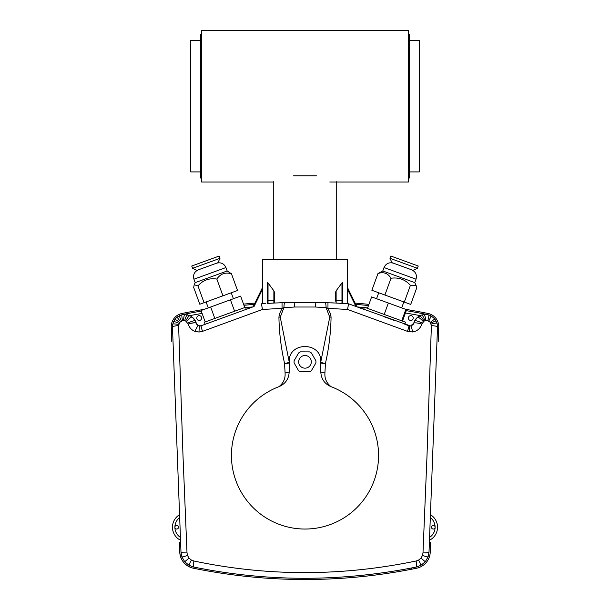 <?xml version="1.0" encoding="UTF-8"?>
<svg xmlns="http://www.w3.org/2000/svg" width="610" height="610" viewBox="0 0 610 610"><rect width="100%" height="100%" fill="white"/><g stroke="black" fill="none" stroke-linecap="round" stroke-linejoin="round"><path stroke-width="0.91" d="M273.753 182.009L201.643 182.009L201.643 30.5L408.357 30.5L408.357 182.009L329.804 182.009M293.57 175.802L316.43 175.802M225.967 316.712L216.436 320.181M336.125 290.84L336.125 300.623A0.732 0.518 180 0 0 335.401 301.134L335.401 292.632L336.125 290.84L341.966 282.91L342.698 282.605L342.698 303.422L348.6 303.81L410.583 325.961A3.645 3.645 0 0 1 408.906 325.763L404.788 324.268L405.536 322.21L364.406 307.234L363.659 309.293L359.717 307.859M311.321 361.844A6.321 6.321 0 0 0 305 355.523A6.321 6.321 0 0 0 298.679 361.844A6.321 6.321 0 0 0 305 368.165A6.321 6.321 0 0 0 311.321 361.844M294.058 361.844A10.942 10.942 0 0 0 294.104 362.889L298.587 370.712A10.942 10.942 0 0 0 300.455 371.803L309.476 371.833A10.942 10.942 0 0 0 311.344 370.758L315.888 362.965A10.942 10.942 0 0 0 315.896 360.807L311.413 352.976A10.942 10.942 0 0 0 309.544 351.894L300.524 351.856A10.942 10.942 0 0 0 298.656 352.931L294.111 360.723A10.942 10.942 0 0 0 294.058 361.844M201.643 318.069A2.432 2.432 0 0 0 199.211 315.637A2.432 2.432 0 0 0 196.778 318.069A2.432 2.432 0 0 0 199.211 320.502A2.432 2.432 0 0 0 201.643 318.069M413.222 318.069A2.432 2.432 0 0 0 410.789 315.637A2.432 2.432 0 0 0 408.357 318.069A2.432 2.432 0 0 0 410.789 320.502A2.432 2.432 0 0 0 413.222 318.069M179.675 517.547A12.162 12.162 0 0 0 174.895 527.215A1.822 1.822 0 0 1 176.717 525.393A1.822 1.822 0 0 1 178.539 527.215A1.822 1.822 0 0 1 176.717 529.038A1.822 1.822 0 0 1 174.895 527.215L174.895 527.215A12.162 12.162 0 0 0 180.43 537.41M429.57 537.41A12.162 12.162 0 0 0 435.105 527.215A1.822 1.822 0 0 0 433.283 525.393A1.822 1.822 0 0 0 431.461 527.215A1.822 1.822 0 0 0 433.283 529.038A1.822 1.822 0 0 0 435.105 527.215L435.105 527.215A12.162 12.162 0 0 0 430.325 517.547L430.431 514.688A14.594 14.594 0 0 1 429.463 540.269L430.325 517.547M356.903 306.838L355.92 306.479L347.403 289.018L347.456 287.47L356.903 306.838L347.555 287.676L347.555 259.707L262.445 259.707L262.445 287.676M325.709 302.613L291.549 302.415M335.042 303.002L331.184 302.819M347.403 289.018L347.403 303.727L345.878 303.627M345.687 303.612L344.848 303.559M344.33 303.528L342.881 303.437M342.774 303.429L343.567 303.475M345.893 303.627L346.274 303.65M231.434 455.472A73.566 73.566 0 0 0 305 529.038A73.566 73.566 0 0 0 331.024 386.664C324.558 383.85 321.15 378.924 320.807 371.879L320.807 361.844C321.783 341.455 288.217 341.455 289.193 361.844L289.193 371.879C288.85 378.924 285.442 383.85 278.976 386.664A73.566 73.566 0 0 0 231.434 455.472M278.976 386.664C283.452 383.08 285.48 378.505 285.076 372.946L284.565 363.392C281.073 348.104 279.197 332.656 278.93 317.04L279.563 313.7L282.049 308.363L262.475 309.445L202.543 331.352L199.035 332.031L195.009 331.39C191.548 330.04 189.283 327.593 188.215 324.047L185.707 321.005L182.489 320.616L179.653 322.408L178.616 325.587L182.985 455.472L187.011 552.896L187.514 555.458L189.047 558.112L191.418 560.071L193.888 561.002C267.439 576.473 341.516 576.473 416.111 561.002L418.582 560.071L420.946 558.112L422.486 555.458L422.989 552.896L427.015 455.472L431.384 325.587L430.279 322.324L427.839 320.7L425.887 320.532L424.08 321.119L421.784 324.047C420.313 328.577 417.225 331.215 412.512 331.962L407.457 331.352L347.525 309.445L327.951 308.363L330.437 313.7L331.07 317.04C330.803 332.663 328.927 348.112 325.435 363.392L324.924 372.946C324.52 378.505 326.548 383.08 331.024 386.664M405.429 312.999A611.685 611.685 0 0 1 420.107 315.622A12.162 12.162 0 0 0 414.571 321.012L417.492 317.33L421.579 315.034L423.92 314.508L428.761 314.905L431.034 315.82L434.823 318.923L437.073 323.262L437.538 326.586L429.013 552.134L428.106 556.846L425.292 561.734L420.938 565.325L416.386 567.018C341.63 582.032 267.378 582.032 193.614 567.018L189.062 565.325L184.708 561.734L181.894 556.846L180.987 552.134L172.47 327.044L172.699 324.207L175.017 319.129L176.999 317.108L182.047 314.699L184.822 314.424L190.061 315.705L192.264 317.131L195.436 321.02L196.336 323.315A3.645 3.645 0 0 0 201.094 325.763L205.173 324.284L204.419 322.225L214.423 318.58L245.555 307.249L246.303 309.308L252.86 306.921A611.685 611.685 0 0 0 245.677 307.577M426.664 314.493L423.858 314.516M412.512 331.962A7.297 1.228 -96.7 0 0 410.583 325.961L413.664 323.315L414.571 321.012A7.297 1.594 -152.7 0 1 422.143 323.125M264.267 303.62L265.434 303.544M186.591 321.569A7.297 1.617 129 0 1 192.264 317.131A12.162 12.162 0 0 1 196.298 323.193A7.297 1.487 163.8 0 0 188.2 324.002M290.04 302.446L284.214 302.613M283.261 302.651L279.708 302.789M274.515 303.017L268.026 303.406L268.034 282.91L267.302 282.605L268.034 282.91L273.875 290.84L274.599 292.632L274.515 303.017L295.011 302.346A7.297 0.518 -90.9 0 0 294.607 307.021L283.932 307.615L280.257 317.177L279.563 313.7M262.399 303.742A614.117 614.117 0 0 0 261.4 303.81L264.237 303.62M267.31 303.422L267.302 282.605L267.302 303.422L268.026 303.406M320.807 361.844L329.743 317.177L326.068 307.615L315.393 307.021A7.297 0.518 -89.1 0 0 314.989 302.346L335.401 303.017M342.698 282.605L342.698 303.422L341.974 303.406L341.966 282.91M363.659 309.293L348.6 303.81A614.117 614.117 0 0 0 347.601 303.742M188.215 324.047A7.297 1.479 164.4 0 1 196.336 323.315L198.601 325.763L201.094 325.763L252.86 306.921M182.207 314.668A614.117 614.117 0 0 1 201.254 311.092A614.117 614.117 0 0 0 182.207 314.668M243.962 305.305A614.117 614.117 0 0 1 254.301 304.36A614.117 614.117 0 0 0 243.962 305.305M246.303 309.308L250.283 307.859M261.4 303.81L262.475 309.445M254.08 306.479L253.097 306.838L262.544 287.47L262.597 289.018L254.08 306.479M355.699 304.36A614.117 614.117 0 0 1 368.478 305.557A614.117 614.117 0 0 0 355.699 304.36M406.275 310.673A614.117 614.117 0 0 1 427.747 314.653A614.117 614.117 0 0 0 406.275 310.673M421.784 324.047A7.297 1.479 -164.4 0 0 413.664 323.315A3.645 3.645 0 0 1 412.543 325.092M347.525 309.445L348.6 303.81L355.92 306.479M384.033 316.712L393.564 320.181M289.193 361.844L280.257 317.177A4.865 1.037 8.6 0 1 278.93 317.04M315.393 307.021L294.607 307.021M262.597 303.727L262.597 289.018M274.599 303.017L274.599 292.632M180.537 540.269A14.594 14.594 0 0 1 179.569 514.688A14.594 14.594 0 0 0 180.537 540.269M284.885 302.59A7.297 1.174 -91.9 0 0 283.932 307.615L282.049 308.363L282.034 302.697M330.437 313.7L329.743 317.177A4.865 1.037 -8.6 0 0 331.07 317.04M327.966 302.697L327.951 308.363L326.068 307.615A7.297 1.174 -88.1 0 0 325.115 302.59M416.386 567.018A7.297 0.953 -101.5 0 0 416.111 561.002M193.614 567.018A7.297 0.953 -78.5 0 1 193.888 561.002M422.989 552.896A7.297 1.014 2.2 0 0 429.013 552.134M431.384 325.587A7.297 1.235 2.2 0 1 437.53 327.044M180.987 552.134A7.297 1.014 -2.2 0 0 187.011 552.896M172.47 327.044A7.297 1.235 -2.2 0 1 178.616 325.587M407.457 331.352A7.297 0.564 -70 0 0 408.906 325.763M342.698 301.073A0.732 0.518 180 0 0 341.966 300.555L336.125 300.623L336.133 303.063L341.974 303.406M336.133 303.063L335.485 303.017M201.094 325.763A7.297 0.564 70 0 0 202.543 331.352M289.193 361.867C288.934 362.531 287.394 363.041 284.565 363.392M289.193 362.561A4.865 1.067 0 0 1 284.565 363.629M289.193 371.879A4.865 1.083 -6.4 0 1 285.076 372.946M325.435 363.392C322.606 363.041 321.066 362.531 320.807 361.867M325.435 363.629A4.865 1.067 -0 0 1 320.807 362.561M324.924 372.946A4.865 1.083 6.4 0 1 320.807 371.879M273.867 303.063L273.875 290.84M171.814 341.836L171.257 327.09A13.374 13.374 0 0 1 181.948 313.479A615.33 615.33 0 0 1 204.22 309.361M187.209 312.427L181.948 313.479M243.535 304.123A615.33 615.33 0 0 1 254.919 303.086M355.081 303.086A615.33 615.33 0 0 1 368.905 304.375M405.78 309.361A615.33 615.33 0 0 1 428.052 313.479L422.791 312.427M411.559 567.986A4.377 1.891 79.1 0 1 410.507 569.427L413.649 568.81M430.591 542.603L430.233 552.18A17.027 17.027 0 0 1 416.63 568.215A557.578 557.578 0 0 1 193.37 568.215A17.027 17.027 0 0 1 179.767 552.18L179.409 542.603M196.351 568.81L199.493 569.427M179.759 551.981L179.767 552.18C180.499 560.079 184.609 565.317 192.097 567.902M428.052 313.479A13.374 13.374 0 0 1 438.742 327.09L438.186 341.836M205.196 321.943L201.041 310.513L240.614 296.109L244.778 307.531M210.663 307.013L214.827 318.435M230.45 299.807L234.614 311.237M214.636 275.545L195.185 282.628L194.194 284.748L197.96 285.907C202.939 280.181 209.23 277.893 216.832 279.044C220.401 273.829 225.265 272.06 231.434 273.73L227.179 270.977L214.636 275.545M231.434 273.73L237.534 290.505L199.798 304.237L193.69 287.462L194.194 284.748M204.068 302.682L197.96 285.907M222.94 295.812L216.832 279.044M217.953 262.696L196.923 270.344L192.562 268.308L219.989 258.327L217.953 262.696M219.989 258.327L219.15 256.048L192.219 265.846L191.731 266.029L192.562 268.308M367.456 308.347L371.62 296.925L406.641 309.674L402.486 321.096M405.871 309.392L401.708 320.814M388.356 303.017L384.201 314.44M382.783 270.962L384.025 267.538L416.02 279.182L414.777 282.613L382.783 270.962L377.979 273.516C383.537 271.625 387.876 273.204 390.995 278.252C398.726 277.154 405.2 279.51 410.416 285.32L416.119 285.495L416.813 287.653L410.713 304.421L404.308 302.095L371.871 290.284L377.979 273.516M384.895 295.026L390.995 278.252M404.308 302.095L410.416 285.32M417.4 268.293L413.031 270.329L392.009 262.681L389.973 258.312L417.4 268.293L418.231 266.013L390.804 256.032L389.973 258.312M200.431 40.596L190.701 40.596L190.701 171.913L200.431 171.913M409.569 40.596L419.299 40.596L419.299 171.913L409.569 171.913M201.643 177.998L200.431 177.998L200.431 34.511L201.643 34.511M408.357 177.998L409.569 177.998L409.569 34.511L408.357 34.511M437.538 527.215A14.594 14.594 0 0 1 429.463 540.269M202.093 313.41A611.685 611.685 0 0 0 189.893 315.622M367.616 307.913A611.685 611.685 0 0 0 365.725 307.714M364.284 307.577A611.685 611.685 0 0 0 357.14 306.921M420.946 558.112L425.292 561.734M420.938 565.325A7.297 0.526 -119.2 0 0 418.582 560.071M422.486 555.458A7.297 0.595 19.6 0 0 428.106 556.846M189.062 565.325A7.297 0.526 -60.8 0 1 191.418 560.071M184.708 561.734L189.047 558.112M431.194 324.07A7.297 0.846 -15.8 0 1 437.073 323.262M181.894 556.846A7.297 0.595 -19.6 0 0 187.514 555.458M430.828 323.155A7.297 0.549 -27.4 0 1 436.173 320.982M430.279 322.324L434.823 318.923M428.754 321.073A7.297 0.435 -62.3 0 0 431.034 315.82M172.699 324.207A7.297 0.953 11.3 0 1 178.715 324.451M427.839 320.7A7.297 0.74 -73.8 0 0 428.761 314.905M173.56 321.539A7.297 0.625 24.5 0 1 179.065 323.376M425.887 320.532A7.297 1.25 -96.9 0 0 423.92 314.508M175.017 319.129L179.653 322.408M424.949 320.738A7.297 1.426 -108.2 0 0 421.579 315.034M176.999 317.108L180.453 321.592M424.08 321.119A7.297 1.555 -119.4 0 0 419.405 315.995M179.393 315.606A7.297 0.496 64.5 0 0 181.422 320.982M423.309 321.653A7.297 1.624 -130.5 0 0 417.492 317.33M182.047 314.699A7.297 0.839 77.8 0 0 182.489 320.616M184.822 314.424A7.297 1.136 90.9 0 0 183.602 320.502M187.529 314.775A7.297 1.365 103.8 0 0 184.693 320.639M190.061 315.705A7.297 1.525 116.6 0 0 185.707 321.005M409.15 331.825A7.297 0.816 -79.1 0 0 409.462 325.915M195.436 321.02A7.297 1.594 152.8 0 0 187.857 323.125M198.601 325.763A7.297 1.449 110 0 0 195.009 331.39M199.935 325.984A7.297 1.052 88.6 0 0 199.035 332.031M267.302 301.073A0.732 0.518 180 0 1 268.034 300.555L273.875 300.623A0.732 0.518 180 0 1 274.599 301.134M216.581 263.192C220.889 262.087 224.007 263.535 225.929 267.554L193.934 279.197L195.185 282.628M273.753 181.643L273.753 259.707M336.247 181.643L336.247 259.707M206.096 301.942L208.262 307.882M231.236 292.792L233.401 298.74M193.934 279.197C192.829 274.889 194.277 271.77 198.296 269.849M225.929 267.554L227.179 270.977M403.858 301.927L401.7 307.875M378.726 292.777L376.561 298.725M384.025 267.538C385.955 263.52 389.066 262.071 393.381 263.177M416.02 279.182C417.133 274.874 415.677 271.755 411.658 269.833M414.777 282.613L416.119 285.495"/></g></svg>
